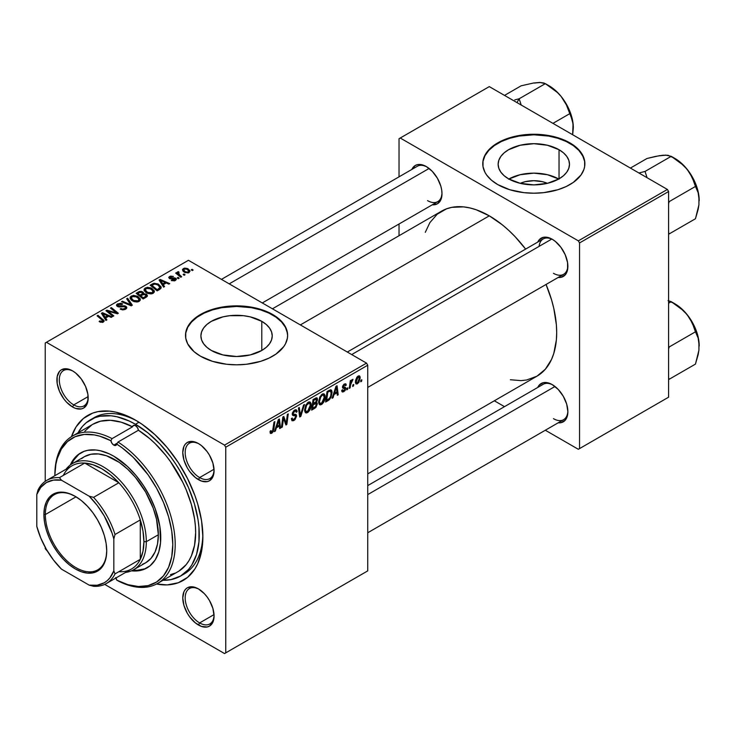 <?xml version="1.0" encoding="UTF-8"?>
<svg xmlns="http://www.w3.org/2000/svg" width="736" height="736" viewBox="0 0 736 736"><rect width="100%" height="100%" fill="white"/><g stroke="black" fill="none" stroke-linecap="round" stroke-linejoin="round"><path stroke-width="1.1" d="M520.214 183.328A22.604 13.046 180 0 1 547.418 183.328L542.469 181.691L533.821 180.697L525.164 181.691L520.214 183.328M558.744 179.014A35.668 20.599 0 0 0 508.889 179.014M559.038 149.721L559.038 178.848L547.464 183.31L533.821 184.883L520.168 183.31L508.594 178.848A35.668 20.599 180 0 1 498.143 164.284A35.668 20.599 180 0 1 520.168 145.259A35.668 20.599 180 0 1 559.038 149.721L563.482 152.84L566.775 156.4L568.799 160.264L569.489 164.284L568.799 168.305L566.775 172.169L563.482 175.729L559.038 178.848L559.038 149.721A35.668 20.599 180 0 1 569.489 164.284A35.668 20.599 180 0 1 547.464 183.31A35.668 20.599 180 0 1 508.594 178.848L504.16 175.729L500.857 172.169L498.833 168.305L498.143 164.284L498.833 160.264L500.857 156.4L504.16 152.84L508.594 149.721L520.168 145.259L533.821 143.695L547.464 145.259L559.038 149.721M584.872 164.008A51.06 29.477 0 0 0 569.922 143.446L569.922 142.885A51.06 29.477 180 0 1 584.872 163.732A51.06 29.477 180 0 1 553.352 190.964A51.06 29.477 180 0 1 497.711 184.57L509.744 189.722L523.857 192.639L533.821 193.209L543.775 192.639L557.888 189.722L566.205 186.521L573.289 182.427L580.989 175.012L583.896 169.482L584.632 166.621L584.632 160.844L583.896 157.982L578.846 149.831L573.289 145.029L566.205 140.944L557.888 137.733L543.775 134.817L533.821 134.256L523.857 134.817L509.744 137.733L497.711 142.885L491.363 147.356L486.643 152.453L484.96 155.176L483.009 160.844L483.009 166.621L484.96 172.288L486.643 175.012L491.363 180.108L497.711 184.57A51.06 29.477 180 0 1 482.761 163.732A51.06 29.477 180 0 1 514.28 136.5A51.06 29.477 180 0 1 569.922 142.885L569.922 143.446A51.06 29.477 0 0 0 514.501 136.997A51.06 29.477 0 0 0 482.761 164.008M211.342 350.465A35.668 20.599 180 0 1 200.9 335.901A35.668 20.599 180 0 1 222.916 316.876A35.668 20.599 180 0 1 261.795 321.338L261.795 350.465L250.222 354.927L236.569 356.491L222.916 354.927L211.342 350.465L206.908 347.346L203.614 343.786L201.581 339.922L200.9 335.901L201.581 331.881L203.614 328.017L206.908 324.456L211.342 321.338L222.916 316.876L229.614 315.698L243.533 315.698L250.222 316.876L261.795 321.338L266.23 324.456L269.523 328.017L271.556 331.881L272.237 335.901L271.556 339.922L269.523 343.786L266.23 347.346L261.795 350.465L261.795 321.338A35.668 20.599 180 0 1 272.237 335.901A35.668 20.599 180 0 1 250.222 354.927A35.668 20.599 180 0 1 211.342 350.465M287.629 335.625A51.06 29.477 0 0 0 272.67 315.054L272.67 314.502A51.06 29.477 180 0 1 287.629 335.34A51.06 29.477 180 0 1 256.11 362.581A51.06 29.477 180 0 1 200.468 356.187L212.502 361.339L226.605 364.256L236.569 364.826L246.532 364.256L260.636 361.339L268.962 358.128L276.037 354.044L283.737 346.628L285.43 343.905L287.38 338.229L287.629 335.34L286.644 329.59L283.737 324.061L276.037 316.646L264.932 310.831L256.11 308.108L246.532 306.434L236.569 305.863L221.748 307.133L212.502 309.35L204.176 312.561L194.12 318.964L187.708 326.784L185.757 332.451L185.757 338.229L187.708 343.905L194.12 351.725L200.468 356.187A51.06 29.477 180 0 1 185.509 335.34A51.06 29.477 180 0 1 217.028 308.108A51.06 29.477 180 0 1 272.67 314.502L272.67 315.054A51.06 29.477 0 0 0 217.249 308.614A51.06 29.477 0 0 0 185.518 335.625M199.033 589.242A20.424 11.794 -120 0 0 185.187 598.248A20.424 11.794 -120 0 0 199.622 622.923L198.416 625.011A22.126 12.77 60 0 1 182.776 597.908A22.126 12.77 60 0 1 198.416 588.874L192.436 586.794L187.358 587.779L185.417 589.398L183.963 591.68L182.776 597.908L183.963 605.507L187.358 613.327L189.732 616.943L195.371 622.895L201.471 626.419L207.11 626.98L209.484 626.106L212.879 622.196L214.066 615.977L212.879 608.378L209.484 600.558L207.11 596.942L204.406 593.713L198.416 588.874A22.126 12.77 60 0 1 214.066 615.977A22.126 12.77 60 0 1 198.416 625.011L199.622 622.923A20.424 11.794 60 0 1 186.282 604.928A20.424 11.794 60 0 1 189.41 588.561A20.424 11.794 60 0 1 199.033 589.242M73.158 371.22A20.424 11.794 -120 0 0 59.303 380.227A20.424 11.794 -120 0 0 73.747 404.892L72.542 406.98A22.126 12.77 60 0 1 56.893 379.877A22.126 12.77 60 0 1 72.542 370.852L66.553 368.764L61.484 369.748L59.533 371.367L57.196 376.528L57.196 383.576L59.533 391.442L63.848 398.912L66.553 402.15L72.542 406.98L75.596 408.397L81.236 408.949L83.6 408.075L86.995 404.174L87.888 401.295L87.888 394.248L85.551 386.391L81.236 378.911L75.596 372.959L72.542 370.852A22.126 12.77 60 0 1 88.182 397.946A22.126 12.77 60 0 1 72.542 406.98L73.747 404.892A20.424 11.794 60 0 1 60.407 386.897A20.424 11.794 60 0 1 63.535 370.53A20.424 11.794 60 0 1 73.158 371.22M199.033 443.891A20.424 11.794 -120 0 0 185.187 452.898A20.424 11.794 -120 0 0 199.622 477.572L198.416 479.651A22.126 12.77 60 0 1 182.776 452.557A22.126 12.77 60 0 1 198.416 443.523L192.436 441.444L187.358 442.428L185.417 444.038L183.963 446.329L182.776 452.557L183.963 460.156L187.358 467.976L189.732 471.592L195.371 477.544L201.471 481.068L207.11 481.629L209.484 480.746L212.879 476.845L214.066 470.617L212.879 463.018L209.484 455.198L207.11 451.582L201.471 445.63L198.416 443.523A22.126 12.77 60 0 1 214.066 470.617A22.126 12.77 60 0 1 198.416 479.651L199.622 477.572A20.424 11.794 60 0 1 186.282 459.577A20.424 11.794 60 0 1 189.41 443.21A20.424 11.794 60 0 1 199.033 443.891M88.145 396.584L73.747 404.892L88.145 396.584M214.02 614.606L199.622 622.923L214.02 614.606M214.02 469.255L199.622 477.572L214.02 469.255M347.318 352.038L543.223 238.933A20.424 11.794 60 0 1 552.846 239.623A20.424 11.794 -120 0 0 539.092 246.376M537.768 242.089A22.126 12.77 60 0 1 552.23 239.255L549.176 237.838L543.536 237.277L539.221 239.77L537.768 242.089M411.884 169.409A22.126 12.77 60 0 1 426.346 166.575L420.366 164.496L417.662 164.606L415.288 165.48L411.884 169.409M552.23 384.606L549.176 383.189L543.536 382.637L539.221 385.121L537.768 387.44A22.126 12.77 60 0 1 552.23 384.606L552.23 384.606A22.126 12.77 60 0 1 567.87 411.7L566.683 404.101L563.288 396.281L558.219 389.436L552.23 384.606M90.381 419.814A90.197 52.081 60 0 1 135.479 424.276L139.003 422.243L135.479 424.276L129.232 421.02L116.969 416.76L111.072 415.794L100.05 416.236L95.018 417.634L86.176 422.74L82.45 426.392L77.979 432.869A90.197 52.081 60 0 1 90.381 419.814L93.987 417.726A90.197 52.081 60 0 1 137.31 421.194A90.197 52.081 -120 0 0 92.221 418.83M71.466 436.66A95.303 55.025 60 0 1 135.479 420.109L128.874 416.668L115.92 412.169L109.692 411.139L98.044 411.608L92.727 413.089L83.389 418.48L76.047 426.926L71.466 436.66M272.44 308.807L441.637 211.122A95.303 55.025 -120 0 1 489.293 215.841L502.44 224.922L508.852 230.488L515.08 236.652L525.624 249.099A95.303 55.025 -120 0 0 489.293 215.841L300.352 324.926L489.293 215.841L476.146 209.742L469.724 207.892L463.496 206.871L451.849 207.34L446.54 208.822L437.193 214.213L429.852 222.658L425.279 232.355M510.379 379.739L521.06 380.632L526.728 379.978L536.94 376.197A95.303 55.025 -120 0 0 546.048 284.473L551.549 299.828L553.776 308.301L556.361 324.751L556.683 332.571L556.361 340.004L553.776 353.482L551.549 359.389L545.321 369.242L536.94 376.197L367.742 473.883M367.742 485.604L543.223 384.293A20.424 11.794 60 0 1 552.846 384.974M221.444 279.367L417.34 166.262A20.424 11.794 60 0 1 426.963 166.943M45.227 342.985L45.227 481.344L45.227 342.985L188.434 260.305L366.537 363.133L224.535 445.124L46.423 342.295L224.535 445.124L225.74 447.203L225.74 652.869L367.742 570.878L367.742 365.222L225.74 447.203L225.74 652.869L224.535 653.559L104.705 584.384L224.535 653.559L367.742 570.878L224.535 653.559L367.742 570.878L367.742 365.222L366.537 363.133L367.742 365.222L225.74 447.203L224.535 445.124L366.537 363.133L188.434 260.305L45.227 342.985M45.227 547.317L45.227 548.651L45.227 547.317M47.582 551.402L45.227 548.651L47.582 551.402M325.183 396.778L323.766 402.077L321.936 404.266L320.27 404.91L319.231 404.34L318.633 402.38L319.774 397.035L322.938 393.834L324.088 393.898L325.045 395.333L325.183 396.778L324.162 393.935L322.276 394.119L319.774 397.035L318.624 402.003L319.709 404.754L321.512 404.542L318.688 402.914L321.512 404.542C323.978 402.445 325.202 399.86 325.183 396.778L324.226 396.216L325.183 396.778M334.052 394.524L333.022 397.771L332.074 398.323L335.984 386.336L337.06 385.719L338.21 394.781L337.327 395.287L337.051 392.794L334.052 394.524L337.051 392.794L337.327 395.287L338.21 394.781L337.06 385.719L335.984 386.336L332.074 398.323L333.022 397.771L332.378 397.403L333.022 397.771L334.052 394.524L333.426 394.165L334.052 394.524M271.768 433.265L270.259 433.2L270.121 431.186L271.004 430.551L271.455 432.225L272.55 431.314L273.985 422.133L274.878 421.618L273.258 431.544L271.768 433.265L273.829 429.346L274.878 421.618L273.985 422.133L272.973 429.603L271.823 432.096L270.922 431.443L271.004 430.551L270.121 431.186L270.517 433.458L271.768 433.265L270.048 432.271L271.768 433.265M296.636 416.052L294.989 419.686L293.434 420.716L291.98 420.716L291.382 418.646L292.256 418.02L292.542 419.41L293.6 419.483L295.725 417.027L295.467 415.886L292.394 414.883L292.413 412.914L293.71 410.762L295.568 409.713L296.893 410.495L297.068 411.709L296.194 412.316L295.936 411.212L294.897 411.093L293.13 413.476L293.462 414.147L296.093 414.497L296.636 416.052L296.047 414.469L293.462 414.147L293.13 413.476L294.584 411.249L295.771 411.084L296.194 412.316L297.068 411.709L296.35 409.832L294.612 410.099L292.256 414.037L293.25 415.592L295.532 415.932L295.752 416.65L294.05 419.262L292.477 419.327L292.256 418.02L291.382 418.646L292.082 420.78L293.986 420.431L291.382 418.931L293.986 420.431L296.636 416.052L292.284 413.54L296.636 416.052M304.502 404.506L300.822 416.364L299.708 417.008L298.42 408.02L299.304 407.514L300.408 415.214L303.563 405.058L304.502 404.506L303.563 405.058L300.408 415.214L299.304 407.514L298.42 408.02L299.708 417.008L300.822 416.364L299.506 415.601L300.822 416.364L304.502 404.506M311.181 404.855L309.764 410.154L307.933 412.353L306.259 412.997L305.155 412.307L304.63 410.458L305.771 405.122L308.936 401.92L310.086 401.985L311.043 403.42L311.181 404.855L310.16 402.022L308.274 402.206L305.771 405.122L304.621 410.09L305.698 412.841L307.51 412.629L304.676 410.992L307.51 412.629C309.976 410.532 311.199 407.937 311.181 404.855L310.215 404.303L311.181 404.855M361.818 379.758L361.615 381.266L360.741 381.772L360.925 380.273L361.818 379.758L360.925 380.273L360.741 381.772L361.615 381.266L360.861 380.825L361.615 381.266L361.818 379.758M317.418 403.751L315.956 407.385L311.622 410.127L313.039 399.584L316.222 397.854L317.262 398.176L317.464 400.108L316.37 402.399L317.418 403.751L316.37 402.399L317.529 399.354L316.37 397.826L313.039 399.584L311.622 410.127L314.99 408.186L314.005 407.615L314.99 408.186L317.418 403.751L315.201 402.482L317.418 403.751M276.405 427.809L275.365 431.057L274.418 431.609L278.328 419.621L279.404 419.005L280.554 428.067L279.671 428.573L279.395 426.08L276.405 427.809L279.395 426.08L279.671 428.573L280.554 428.067L279.404 419.005L278.328 419.621L274.418 431.609L275.365 431.057L274.721 430.689L275.365 431.057L276.405 427.809L275.779 427.45L276.405 427.809M283.213 420.596L282.311 427.055L281.428 427.561L282.863 417.008L283.783 416.475L286.194 423.338L287.371 414.405L288.254 413.89L286.838 424.442L285.908 424.976L283.48 418.131L283.213 420.596L283.48 418.131L285.908 424.976L286.838 424.442L288.254 413.89L287.371 414.405L286.194 423.338L283.783 416.475L282.863 417.008L281.428 427.561L282.311 427.055L281.557 426.613L282.311 427.055L283.213 420.596L282.431 420.146L283.213 420.596M343.841 390.77L342.58 389.73L341.706 390.494L343.795 391.681L342.415 392.003L341.771 391.175L342.58 389.73L343.5 390.926L344.963 389.27L344.715 388.452L342.654 387.918L342.599 386.253L343.951 384.293L345.736 383.778L346.297 385.057L345.423 385.682L345.12 384.854L344.384 384.9L343.344 386.464L345.754 387.808L345.23 390.347L343.795 391.681L345.865 388.433L345.423 387.403L343.344 386.464L344.264 384.965L345.423 385.682L346.297 385.057L345.8 383.815L344.31 384.054L342.47 387.127L342.902 388.166L344.991 389.022L343.841 390.77L341.854 390.255M329.47 399.593L325.625 402.04L327.051 391.497L330.694 389.74L331.697 390.476L332.074 392.279L331.108 397.081L329.47 399.593L332.074 392.573L331.191 389.896L327.051 391.497L325.625 402.04L328.118 400.605L327.134 400.034L328.118 400.605L329.47 399.593L328.633 399.105L329.47 399.593M360.198 377.844L358.91 382.334L357.236 383.907L355.893 383.833L355.525 380.567L356.886 377.209L359.039 375.783L359.95 376.418L360.198 377.844L359.508 375.912L358.156 376.059L355.378 382.168L356.058 383.944L357.466 383.787L355.396 382.591L357.466 383.787L360.198 377.844L359.14 377.228L360.198 377.844M353.722 384.431L353.519 385.94L352.645 386.446L352.829 384.946L353.722 384.431L352.829 384.946L352.645 386.446L353.519 385.94L352.765 385.498L353.519 385.94L353.722 384.431M350.594 384.799L350.143 387.89L349.26 388.396L350.29 380.724L351.182 380.218L350.962 381.809L351.891 379.859L352.976 379.307L351.33 381.809L350.594 384.799L352.976 379.307L350.962 381.809L351.182 380.218L350.29 380.724L349.26 388.396L350.143 387.89L349.388 387.449L350.143 387.89L350.594 384.799L349.802 384.348L350.594 384.799M347.815 387.844L347.613 389.353L346.739 389.85L346.923 388.36L347.815 387.844L346.923 388.36L346.739 389.85L347.613 389.353L346.849 388.912L347.613 389.353L347.815 387.844M179.133 278.18L178.13 277.371L177.238 277.886L178.259 278.686L179.133 278.18L178.13 277.371L177.238 277.886L178.259 278.686L179.133 278.18M185.04 274.767L184.037 273.958L183.144 274.473L184.166 275.273L185.04 274.767L184.037 273.958L183.144 274.473L184.166 275.273L185.04 274.767M153.143 293.314L154.266 292.109L154.238 290.738L151.23 288.006L147.32 287.27L144.201 288.889L144.146 290.462L145.673 292.275L148.056 293.526L151.138 293.912L153.143 293.314L154.385 291.484L151.92 288.365L145.259 287.886L144.035 290.058L146.611 292.882L153.143 293.314M164.542 286.608L163.282 284.685L166.272 282.955L168.848 284.114L169.731 283.608L160.154 279.413L159.077 280.03L163.594 287.15L164.542 286.608L163.282 284.685L166.272 282.955L168.848 284.114L169.731 283.608L160.154 279.413L159.077 280.03L163.594 287.15L164.542 286.608M143.566 293.728L142.674 291.87L142.674 294.814L142.674 291.87L139.601 291.438L139.601 292.422L139.601 291.438L138.294 292.036L138.294 293.167L138.294 292.036L136.142 293.278L143.143 298.963L147.274 296.341L146.768 294.409L143.566 293.728L143.226 292.266L141.257 291.355L139.242 291.557L136.142 293.278L143.143 298.963L146.51 297.013L147.467 295.706L146.317 294.106L143.566 293.728L143.732 293.186M132.342 305.192L127.604 298.209L126.656 298.752L130.723 304.741L122.397 301.208L121.514 301.723L131.229 305.836L132.342 305.192L127.604 298.209L126.656 298.752L130.723 304.741L122.397 301.208L121.514 301.723L131.229 305.836L132.342 305.192M99.82 321.954L102.58 322.377L104.144 320.749L97.971 315.312L97.078 315.827L102.856 320.721L102.028 321.604L99.894 320.896L99.13 321.466L103.399 322.037L104.181 320.997L97.971 315.312L97.078 315.827L102.037 319.856L102.47 321.43L99.894 320.896L99.13 321.466L99.82 321.954M113.832 315.882L107.87 311.089L117.429 313.803L118.349 313.269L111.357 307.584L110.464 308.099L116.444 312.901L106.886 310.169L105.956 310.702L112.948 316.397L113.832 315.882L107.87 311.089L117.429 313.803L118.349 313.269L111.357 307.584L110.464 308.099L116.444 312.901L106.886 310.169L105.956 310.702L112.948 316.397L113.832 315.882M106.886 319.893L105.625 317.97L108.615 316.241L111.191 317.409L112.074 316.894L102.497 312.699L101.43 313.315L105.938 320.436L106.886 319.893L105.625 317.97L108.615 316.241L111.191 317.409L112.074 316.894L102.497 312.699L101.43 313.315L105.938 320.436L106.886 319.893M118.303 305.974L118.551 304.437L121.891 304.511L122.498 303.839L117.604 303.858L117.604 306.572L117.604 303.858L116.49 305.219L117.475 306.507L124.991 306.802L125.543 307.565L124.688 309.635L124.688 308.605L122.397 309.083L122.397 309.884L122.397 309.083L121.192 308.66L121.192 309.562L120.934 308.504L120.934 309.451L120.934 308.504L120.161 309.065L125.617 309.203L126.61 308.347L126.583 306.93L124.927 305.863L118.064 305.799L117.898 305.017L118.892 304.272L121.891 304.511L122.682 303.95L120.722 303.269L117.374 303.996L116.592 304.796L116.73 305.9L118.781 306.967L124.78 306.691L125.525 307.731L124.458 308.724L122.553 309.111L120.934 308.504L120.161 309.065L122.848 309.92L125.617 309.203L126.822 307.648L125.782 306.25L119.379 306.213L117.806 305.32L117.806 306.673M139.141 301.401L140.254 300.196L140.236 298.825L137.577 296.268L133.317 295.357L130.198 296.967L130.143 298.549L131.67 300.362L134.053 301.613L137.135 301.999L139.141 301.401L140.383 299.57L137.917 296.452L131.256 295.964L130.033 298.144L132.609 300.969L139.141 301.401M171.258 280.453L174.478 280.858L176.41 279.054L174.598 277.868L170.366 278.042L169.906 277.454L170.439 276.892L173.448 276.414L170.458 276.11L168.82 277.224L169.501 278.558L175.223 279.064L174.349 280.149L171.911 279.827L171.258 280.453L175.426 280.453L176.419 279.229L175.72 278.226L174.165 277.84L170.237 277.969L170.32 276.957L173.448 276.414L169.593 276.488L168.756 277.564L169.501 278.558L174.91 278.778L174.699 279.984L171.911 279.827L171.258 280.453M159.638 289.441L160.982 288.264L161.064 286.81L158.093 283.995L154.1 283.259L150.144 285.191L157.145 290.876L160.788 288.54L161.193 287.509L158.617 284.28L153.428 283.424L150.144 285.191L157.145 290.876L159.638 289.441M189.097 272.559L189.879 270.59L187.56 268.539L184.534 268.097L182.528 269.431L182.942 271.023L184.248 272.154L188.03 272.955L190.017 271.198L188.039 268.796L183.439 268.493L182.464 269.827L184.57 272.348L189.097 272.559M177.661 271.832L177.661 274.703L177.661 271.832L177.615 274.666L177.615 273.442L176.576 272.587L176.576 273.82L176.576 272.587L175.683 273.093L180.78 277.233L181.663 276.718L178.443 273.838L178.176 272.817L179.087 272.366L178.48 271.612L177.339 272.2L177.615 273.442L176.576 272.587L175.683 273.093L180.78 277.233L181.663 276.718L179.658 275.052L178.452 272.513L179.087 272.366L178.48 271.612L177.293 272.486M193.136 270.094L192.133 269.284L191.24 269.799L192.262 270.6L193.136 270.094L192.133 269.284L191.24 269.799L192.262 270.6L193.136 270.094M399.032 138.718L399.032 176.833L399.032 138.718L489.293 86.609L667.396 189.437L578.34 240.856L400.237 138.018L578.34 240.856L579.545 242.935L579.545 448.601L668.601 397.182L668.601 191.526L579.545 242.935L579.545 448.601L578.34 449.291L545.33 430.238L578.34 449.291L668.601 397.182L578.34 449.291L668.601 397.182L668.601 191.526L667.396 189.437L668.601 191.526L579.545 242.935L578.34 240.856L667.396 189.437L489.293 86.609L399.032 138.718M399.032 224.002L399.032 235.713L399.032 224.002M504.491 406.649L494.334 400.798L504.491 406.649M558.182 422.814L560.924 422.712L565.239 420.219L567.576 415.058L567.87 411.7A22.126 12.77 60 0 1 558.182 422.814M432.308 204.783L437.414 203.808L440.809 199.898L441.996 193.678L441.692 189.98L440.809 186.079L437.414 178.259L432.336 171.414L426.346 166.575A22.126 12.77 60 0 1 441.996 193.678A22.126 12.77 60 0 1 432.308 204.783M558.182 277.463L560.924 277.362L565.239 274.868L567.576 269.698L567.576 262.651L565.239 254.794L560.924 247.314L555.284 241.362L552.23 239.255A22.126 12.77 60 0 1 567.87 266.349A22.126 12.77 60 0 1 558.182 277.463M567.861 265.632A20.424 11.794 60 0 1 563.647 274.307A20.424 11.794 60 0 1 553.435 273.295A20.424 11.794 -120 0 0 567.861 265.632M441.986 192.961A20.424 11.794 60 0 1 437.764 201.636A20.424 11.794 60 0 1 427.552 200.624A20.424 11.794 -120 0 0 441.986 192.961M567.861 410.992A20.424 11.794 60 0 1 563.647 419.667A20.424 11.794 60 0 1 553.435 418.655A20.424 11.794 -120 0 0 567.861 410.992M156.529 584.007L167.247 584.899L178.232 582.765L187.579 577.374L194.92 568.928L197.745 563.656L201.581 551.273L202.869 536.838L201.581 520.904L197.745 504.096L194.92 495.558L187.579 478.639L178.232 462.456L167.247 447.635L155.048 434.755L142.085 424.295L135.479 420.109A95.303 55.025 60 0 1 202.869 536.838A95.303 55.025 60 0 1 156.529 584.007M202.851 534.704A90.197 52.081 60 0 1 184.193 573.96A90.197 52.081 60 0 1 182.353 574.936A90.197 52.081 -120 0 0 202.851 534.704M214.056 469.908A20.424 11.794 60 0 1 209.834 478.584A20.424 11.794 60 0 1 199.622 477.572A20.424 11.794 -120 0 0 214.056 469.908M214.056 615.259A20.424 11.794 60 0 1 209.834 623.935A20.424 11.794 60 0 1 199.622 622.923A20.424 11.794 -120 0 0 214.056 615.259M88.173 397.228A20.424 11.794 60 0 1 83.959 405.904A20.424 11.794 60 0 1 73.747 404.892A20.424 11.794 -120 0 0 88.173 397.228M287.38 333.012L285.43 327.345L281.594 322L276.037 317.198L268.962 313.113L260.636 309.902L251.39 307.694L236.569 306.424L221.748 307.694L212.502 309.902L204.176 313.113L197.101 317.198L191.544 322L187.708 327.345L185.757 333.012M584.632 161.396L582.673 155.728L578.846 150.392L573.289 145.581L566.205 141.496L557.888 138.285L548.642 136.077L533.821 134.808L519 136.077L509.744 138.285L501.428 141.496L494.353 145.581L488.787 150.392L484.96 155.728L483.009 161.396M559.038 179.179L547.464 174.717L533.821 173.153L520.168 174.717L508.594 179.179M106.886 311.457L106.886 310.169L106.886 311.457M111.2 312.119L111.2 311.337L111.2 312.119M114.347 312.966L114.347 312.211L114.347 312.966M116.444 313.536L116.444 312.901L116.444 313.536M111.357 308.826L111.357 307.584L111.357 308.826M107.87 312.257L107.87 311.089L107.87 312.257M109.59 313.665L109.59 312.395L109.59 313.665M102.497 315.008L102.497 312.699L102.497 315.008M105.625 319.948L105.625 317.97L105.625 319.948M105.119 317.124L103.785 315.008L103.785 317.041L103.785 315.008L102.764 313.61L102.764 315.422L102.764 313.61L107.511 315.744L107.511 316.885L107.511 315.744L105.119 317.124L105.119 319.148L105.119 317.124L102.764 313.61L107.511 315.744L105.119 317.124M99.894 322L99.894 320.896L99.894 322M100.547 322.294L100.547 321.365L100.547 322.294M102.47 322.405L102.47 321.43L102.47 322.405M102.884 322.276L102.884 320.878L102.47 321.43M97.971 316.544L97.971 315.312L97.971 316.544M103.104 322.184L103.104 319.479L103.104 322.184M119.379 307.022L119.379 306.213L119.379 307.022M121.771 306.774L121.771 305.854L121.771 306.774M125.782 309.102L125.782 306.25L125.782 309.102M122.397 302.091L122.397 301.208L122.397 302.091M128.23 304.566L128.23 303.637L128.23 304.566M130.723 305.624L130.723 304.741L130.723 305.624M127.604 300.159L127.604 298.209L127.604 300.159M131.256 300.03L131.256 295.964L131.256 300.03M137.917 297.574L137.917 296.452L137.917 297.574M131.367 298.126L132.462 296.424L135.314 296.249L138.865 298.752L138.221 301.797L138.221 300.794L135.148 301.116L132.388 299.699L131.367 298.126L132.213 296.553L136.951 296.902L139.067 299.497L138.221 300.794L133.52 300.481L133.52 301.41L133.52 300.481L131.367 298.126L131.367 300.122L131.348 297.868L131.348 300.104M146.317 297.123L146.317 294.106L146.317 297.123M140.024 295.2L137.844 293.434L137.844 294.658L137.844 293.434L139.343 292.56L141.827 292.394L142.526 293.351L142.526 294.897L142.526 293.351L141.45 294.382L141.45 295.513L141.45 294.382L140.024 295.2L140.024 296.433L140.024 295.2L137.844 293.434L140.346 292.118L142.131 292.597L142.388 293.646L140.024 295.2M142.526 294.897L142.526 293.351M143.207 297.786L140.843 295.863L140.843 297.096L140.843 295.863L142.701 294.796L145.415 294.593L145.664 297.5L145.664 296.314L144.845 296.838L144.845 297.979L144.845 296.838L143.207 297.786L143.207 298.926L143.207 297.786L140.843 295.863L143.814 294.317L145.719 294.796L145.664 296.314L143.207 297.786M171.911 280.766L171.911 279.827L171.911 280.766M174.699 280.784L174.699 279.984L174.699 280.784M174.91 278.778L174.699 279.984M169.593 278.604L169.593 276.488L169.593 278.604M170.237 277.969L170.32 276.957M170.826 278.944L170.826 278.208L170.826 278.944M172.086 278.843L172.086 278.107L172.086 278.843M174.165 278.576L174.165 277.84L174.165 278.576M175.72 280.26L175.72 278.226L175.72 280.26M160.154 281.722L160.154 279.413L160.154 281.722M163.282 286.654L163.282 284.685L163.282 286.654M162.776 283.838L161.442 281.722L161.442 283.756L161.442 281.722L160.42 280.324L160.42 282.136L160.42 280.324L165.158 282.458L165.158 283.599L165.158 282.458L162.776 283.838L162.776 285.862L162.776 283.838L160.42 280.324L165.158 282.458L162.776 283.838M152.242 285.117L152.242 283.976L152.242 285.117M153.428 284.436L153.428 283.424L153.428 284.436M158.617 285.375L158.617 284.28L158.617 285.375M157.21 289.699L151.846 285.347L151.846 286.58L151.846 285.347L154.367 284.05L157.697 284.749L159.868 287.325L158.332 289.055L158.332 290.186L158.332 289.055L157.21 289.699L157.21 290.84L157.21 289.699L151.846 285.347L155.002 283.967L158.498 285.283L159.795 287.739L157.21 289.699M145.259 291.944L145.259 287.886L145.259 291.944M151.92 289.496L151.92 288.365L151.92 289.496M145.369 290.039L146.464 288.337L149.325 288.162L152.867 290.665L152.223 293.71L152.223 292.707L149.15 293.029L146.39 291.612L145.369 290.039L146.216 288.466L150.954 288.825L153.07 291.41L152.223 292.707L147.522 292.394L147.522 293.333L147.522 292.394L145.369 290.039L145.369 292.036L145.351 289.782L145.351 292.017M183.439 271.547L183.439 268.493L183.439 271.547M188.039 269.946L188.039 268.796L188.039 269.946M185.352 271.796L183.614 269.79L184.166 268.962L187.165 269.302L188.839 271.326L188.333 272.881L188.333 272.108L185.352 271.796L185.352 272.725L185.352 271.796L183.669 270.075L184.699 268.769L187.008 269.21L188.812 271.096L187.597 272.348L185.352 271.796M184.037 275.181L184.037 273.958L184.037 275.181M178.48 272.495L178.48 271.612L178.48 272.495M178.14 275.089L178.452 272.513M179.658 276.322L179.658 275.052L179.658 276.322M178.13 278.585L178.13 277.371L178.13 278.585M192.133 270.508L192.133 269.284L192.133 270.508M146.133 297.234L146.133 295.541L145.664 296.314M316.995 397.918L316.37 397.826M315.486 398.176L317.529 399.354L315.486 398.176M315.753 402.04L316.37 402.399L315.753 402.04M316.931 402.5L316.37 402.399M313.324 403.586L313.766 400.301L313.002 399.86L313.766 400.301L315.266 399.436L314.281 398.866L316.655 399.906L316.167 401.543L313.324 403.586L312.561 403.153L313.324 403.586L316.094 401.654L316.36 399.124L313.766 400.301L313.324 403.586M315.1 398.397L316.655 399.906M312.671 408.388L313.15 404.818L312.395 404.386L313.15 404.818L315.008 403.751L314.024 403.181L316.544 404.23L315.174 406.888L312.671 408.388L311.917 407.946L312.671 408.388L315.799 406.272L316.314 403.448L313.15 404.818L312.671 408.388M314.934 402.647L316.544 404.23M305.495 409.63L306.461 405.472L305.79 405.085L306.461 405.472L308.246 403.365L307.39 402.868L309.562 403.245L310.307 405.26L307.574 411.452L306.24 411.562L304.658 409.152L306.489 411.663L308.807 410.237L310.298 405.646L310.058 403.806L309.148 403.116L306.636 405.15L305.495 409.63M299.018 412.206L300.113 412.841L299.018 412.206M299.359 414.616L300.408 415.214L299.359 414.616M291.382 418.692L292.477 419.327L291.382 418.692M291.382 418.766L292.477 419.327M292.293 414.534L294.299 415.684L292.293 414.534M292.606 415.224L293.25 415.592L292.606 415.224M294.63 410.081L297.077 411.488L294.63 410.081M294.446 410.191L297.068 411.709L294.446 410.191M293.719 410.752L294.584 411.249L293.719 410.752M292.376 413.034L293.13 413.476L292.376 413.034M293.462 414.147L293.13 413.476M270.278 431.066L270.922 431.443L270.278 431.066M271.823 432.096L270.922 431.443M273.074 428.913L273.829 429.346L273.074 428.913M279.551 427.487L280.554 428.067L279.551 427.487M278.41 425.518L279.395 426.08L278.41 425.518M276.883 426.392L278.042 422.841L277.398 422.464L278.042 422.841L278.742 420.449L278.171 420.118L278.742 420.449L279.266 425.022L276.883 426.392L276.239 426.024L276.883 426.392L279.266 425.022L278.742 420.449L276.883 426.392M283.636 418.729L284.933 419.474L283.636 418.729M284.344 420.882L285.752 421.691L284.344 420.882M285.025 422.657L286.194 423.338L285.025 422.657M285.384 423.605L286.838 424.442L285.384 423.605M282.762 417.717L283.48 418.131L282.762 417.717M343.97 388.323L342.498 387.476L344.807 388.507M344.669 388.433L342.47 387.164M344.439 383.98L346.297 385.057L344.439 383.98M344.264 384.965L345.423 385.682M342.654 386.069L343.344 386.464L342.654 386.069M342.544 386.474L343.436 386.989L342.544 386.474M344.154 387.2L343.436 386.989M343.546 387.099L342.534 386.52M341.706 390.494L342.249 391.929L343.795 391.681L341.706 390.476M337.208 394.202L338.21 394.781L337.208 394.202M336.067 392.224L337.051 392.794L336.067 392.224M334.54 393.107L335.699 389.546L335.055 389.178L335.699 389.546L336.398 387.164L335.828 386.823L336.398 387.164L336.922 391.727L334.54 393.107L333.896 392.739L334.54 393.107L336.922 391.727L336.398 387.164L334.54 393.107M331.117 392.021L332.074 392.573L331.117 392.021M330.142 391.009L327.768 392.214L326.674 400.301L329.489 398.332L330.639 396.226L331.163 392.27L330.142 391.009L331.2 393.015C331.255 395.848 330.124 398.056 327.805 399.648L326.674 400.301L325.919 399.86L326.674 400.301L327.768 392.214L327.005 391.782L327.768 392.214L329.038 391.478L328.054 390.917L329.038 391.478L330.142 391.009L329.02 390.356L330.593 391.092L329.167 390.273M319.498 401.552L320.464 397.385L319.792 396.998L320.464 397.385L322.248 395.278L321.393 394.781L323.564 395.168L324.309 397.173L321.577 403.374L320.243 403.475L318.66 401.065L320.491 403.576L322.81 402.15L324.272 397.964L323.527 395.14L322.248 395.278L320.832 396.75L319.498 401.552M358.11 376.97L356.896 378.497L356.252 381.561L356.905 383.033L358.34 381.966L359.297 378.911L358.68 376.841L358.11 376.97L359.315 378.341L357.475 382.895L355.442 381.092L356.252 381.561L358.11 376.97L357.448 376.584L358.855 376.915L357.797 376.298M357.475 382.895L355.378 382.196M350.207 381.368L350.962 381.809L350.207 381.368M351.734 380.098L352.627 380.613L351.734 380.098M351.606 380.31L352.185 380.65L351.606 380.31M92.902 424.249L100.528 421.194L110.418 420.293L121.21 422.188L132.517 426.825A4.25 2.456 60 0 1 133.354 425.454A4.25 2.456 60 0 1 135.479 425.666L137.411 427.598L138.442 430.238L117.981 442.051A85.091 49.128 60 0 1 171.166 517.15A85.091 49.128 60 0 1 157.568 583.436A85.091 49.128 60 0 1 117.981 580.842A85.091 49.128 -120 0 0 175.196 544.474A85.091 49.128 -120 0 0 117.981 442.051L116.748 444.121A83.398 48.144 60 0 1 172.785 544.474A83.398 48.144 60 0 1 116.748 580.134L127.825 584.66L138.405 586.518L148.092 585.635L156.538 582.038L163.456 575.856L168.572 567.318L171.727 556.738L172.785 544.474L171.727 530.996L168.572 516.773L163.456 502.32L156.538 488.161L148.092 474.803L133.207 457.314L122.332 447.966L116.748 444.121L115.69 445.446L113.822 445.124A4.25 2.456 60 0 1 110.888 440.735L112.065 438.628L132.517 426.825L133.547 425.362L135.479 425.666A4.25 2.456 60 0 1 138.442 430.238L149.748 438.665L155.241 443.707L165.628 455.198L170.43 461.555L182.804 482.338L186.125 489.633L191.351 504.39L194.571 518.908L195.38 525.909L195.656 532.671L194.571 545.174L191.351 555.984L188.977 560.62L186.125 564.696L179.06 570.998M157.568 583.436L178.029 571.624A85.091 49.128 -120 0 0 191.627 505.338A85.091 49.128 -120 0 0 138.442 430.238L117.981 442.051L116.748 444.121A4.25 2.456 60 0 1 115.948 445.335A4.25 2.456 60 0 1 113.822 445.124L117.502 442.998L113.822 445.124L111.946 443.284L110.888 440.735L99.811 436.2L94.438 434.939L84.263 434.452L75.146 436.706L67.436 441.609L61.392 449.006L57.233 458.611L55.918 464.131L54.85 474.996A85.091 49.128 -120 0 1 112.065 438.628L132.517 426.825A85.091 49.128 -120 0 0 92.938 424.23L72.478 436.043A85.091 49.128 60 0 1 112.065 438.628L110.888 440.735A83.398 48.144 60 0 0 54.85 475.695A85.091 49.128 60 0 1 72.478 436.043M81.236 452.612A66.378 38.318 -120 0 0 71.613 464.076L73.628 460.294L78.743 454.416M70.325 464.968A66.378 38.318 60 0 1 80.629 452.953A66.378 38.318 60 0 1 113.822 456.237L127.448 466.44L135.948 475.41L143.594 485.732L150.098 497.002L155.213 508.788L159.85 526.433L160.531 542.708L158.737 552.092L155.213 559.875L150.098 565.763L143.594 569.517L135.948 571.007L131.44 570.842A66.378 38.318 60 0 0 147.007 567.916L147.007 567.916A66.378 38.318 60 0 0 157.182 514.731A66.378 38.318 60 0 0 113.822 456.237L109.222 453.845L100.197 450.708L95.855 449.99L87.74 450.322L84.042 451.352L77.538 455.106L72.432 460.994L70.325 464.968M135.479 424.276A90.197 52.081 60 0 1 194.405 503.764A90.197 52.081 60 0 1 180.578 576.04A90.197 52.081 60 0 1 163.07 580.262L170.918 579.618L180.578 576.04L188.517 569.462L191.728 565.119L196.521 554.548L198.959 541.797L198.959 527.353L198.039 519.671L194.405 503.764L188.517 487.628L180.578 471.886L175.941 464.361L170.918 457.148L159.887 443.974L147.927 432.878L135.479 424.276M81.53 458.666L84.392 456.679A61.272 35.374 60 0 1 115.018 459.715A61.272 35.374 60 0 1 155.048 513.7A61.272 35.374 60 0 1 145.654 562.801L142.508 564.273M174.929 573.169L170.43 574.66M84.842 431.167L91.899 424.856M115.69 577.585L116.748 580.134A4.25 2.456 60 0 0 115.948 577.99M147.605 567.557A66.378 38.318 -120 0 1 132.857 570.17L137.144 570.308L144.799 568.818M72.358 463.625A61.272 35.374 60 0 1 119.572 480.038A61.272 35.374 60 0 1 146.308 541.696L158.35 534.75L146.308 541.696A61.272 35.374 -120 0 0 114.733 475.318A61.272 35.374 -120 0 0 66.038 469.237A61.272 35.374 60 0 1 72.358 463.625L84.392 456.679L90.951 454.25L98.44 453.946L106.573 455.796L119.269 462.401L127.595 469.126L135.442 477.406L145.654 492.053L153.235 508.217L156.483 519.156L158.35 534.75L157.513 544.033L155.048 551.991L151.046 558.33L145.654 562.801L133.621 569.747A61.272 35.374 60 0 1 125.598 572.415A61.272 35.374 -120 0 0 146.308 541.696L143.906 541.696A59.57 34.39 60 0 1 140.291 559.314A59.57 34.39 60 0 1 118.846 571.697M683.634 165.425L687.093 169.225A34.252 19.78 -120 0 0 674.976 158.479L671.232 156.317L679.779 162.049L687.093 169.225L692.263 177.56L695.456 186.447L669.254 201.581L668.601 201.195L669.254 201.581L695.456 186.447L698.151 192.731L698.924 196.392L698.924 204.81L695.456 218.748L669.254 233.873L695.456 218.748L698.151 209.355L698.924 204.81L698.988 196.659L697.36 188.664L694.195 180.522L689.724 172.776L684.25 165.959L678.141 160.549L671.232 156.317L683.634 165.425M647.082 177.707L645.03 171.442L671.232 156.317L645.03 171.442L638.903 172.988L645.03 171.442L647.082 177.707M665.712 155.259L659.41 155.682L647.008 158.479L630.393 168.075L647.008 158.479L655.555 156.409L662.869 155.241L668.049 155.287L674.976 158.479M668.601 234.048L669.254 233.873L668.601 232.686L669.254 233.873L668.601 234.048M668.601 203.513L669.254 201.581L668.601 203.513M671.232 156.317L665.73 155.112L660.238 155.747M699.2 200.68L699.2 200.431A34.252 19.78 -120 0 0 687.093 169.225L689.954 173.273L694.076 181.985L698.151 192.731L699.2 200.431A34.252 19.78 -120 0 1 699.2 200.578M551.733 239.08L351.698 354.568L551.733 239.08M554.99 386.483L367.742 494.592L554.99 386.483M683.634 310.776L687.093 314.576A34.252 19.78 -120 0 0 674.976 303.839L671.232 301.668L679.779 307.4L687.093 314.576L692.263 322.911L695.456 331.807L669.254 346.932L668.601 346.555L669.254 346.932L695.456 331.807L698.151 338.091L698.924 341.743L698.924 350.17L695.456 364.099L669.254 379.224L695.456 364.099L698.151 354.706L698.924 350.17L698.988 342.019L697.36 334.015L694.195 325.873L689.724 318.127L684.25 311.319L678.141 305.9L671.232 301.668L683.634 310.776M668.601 303.195L671.232 301.668L668.601 303.195M671.232 301.668L668.049 300.638L674.976 303.839M668.601 379.399L669.254 379.224L668.601 378.037L669.254 379.224L668.601 379.399M668.601 348.864L669.254 346.932L668.601 348.864M699.2 346.03L699.2 345.791A34.252 19.78 -120 0 0 687.093 314.576L689.954 318.624L694.076 327.336L698.151 338.091L699.2 345.791A34.252 19.78 -120 0 1 699.2 345.938M229.227 283.857L429.116 168.452L229.227 283.857M514.758 99.903L519.147 98.771L545.358 83.646L557.75 92.745L561.209 96.545L566.389 104.88L572.277 120.06L573.05 123.712L572.654 134.743L573.326 127.76L572.498 120.042L568.312 107.842L561.209 96.545L555.367 90.381L549.102 85.808L545.358 83.646L519.147 98.771L514.758 99.903M516.957 102.58L519.147 98.771L516.957 102.58M552.957 123.363L569.572 113.776L552.957 123.363M521.208 105.036L519.147 98.771L521.208 105.036M539.828 82.588L533.526 83.002L521.134 85.808L504.519 95.404L521.134 85.808L533.526 83.002L539.856 82.441L543.978 83.03L549.746 86.36L557.75 92.745L561.209 96.545A34.252 19.78 -120 0 0 549.102 85.808M573.316 128L573.326 127.76A34.252 19.78 -120 0 0 561.209 96.545L566.389 104.88L571.081 116.739L573.05 123.712L573.326 127.76A34.252 19.78 -120 0 1 573.316 127.908M545.358 83.646L539.856 82.441L534.354 83.076M75.67 496.607A43.396 25.061 -120 0 0 45.347 514.538L43.902 514.538A44.418 25.65 60 0 1 75.311 496.395A44.418 25.65 60 0 1 106.72 550.804L106.113 557.529L104.328 563.298L101.43 567.898L97.52 571.136L92.764 572.902L87.326 573.114L81.438 571.78L75.311 568.937L69.184 564.705L63.287 559.231L57.859 552.745L53.102 545.486L49.192 537.74L46.294 529.791L44.5 521.953L43.902 514.538L44.5 507.803L46.294 502.035L49.192 497.435L53.102 494.196L57.859 492.439L63.287 492.218L69.184 493.562L75.311 496.395L81.438 500.636L87.326 506.101L92.764 512.587L97.52 519.846L101.43 527.592L104.328 535.541L106.113 543.38L106.72 550.804A44.418 25.65 60 0 1 75.311 568.937A44.418 25.65 60 0 1 43.902 514.538L45.347 514.538A43.396 25.061 60 0 1 54.335 494.666A43.396 25.061 60 0 1 75.67 496.607M76.029 496.818L45.347 514.538L76.029 496.818M63.278 475.447A59.57 34.39 60 0 1 84.723 463.064A59.57 34.39 60 0 1 118.846 482.761L110.501 474.83L101.789 468.749L93.067 464.766L84.723 463.064L118.846 482.761A59.57 34.39 60 0 1 140.291 519.91A59.57 34.39 60 0 1 143.906 541.696L142.996 531.107L140.291 519.91L140.291 559.314L142.996 551.246L143.906 541.696L146.308 541.696A61.272 35.374 60 0 1 133.621 569.747M46.727 480.387L71.999 465.796A59.57 34.39 -120 0 1 84.723 463.064L59.45 477.655L61.484 480.222A57.868 33.405 60 0 0 36.8 494.472L38.005 490.038A59.57 34.39 60 0 1 46.727 480.387A59.57 34.39 60 0 1 59.45 477.655A59.57 34.39 -120 0 0 38.005 490.038L36.8 494.472L36.8 526.396L40.756 538.016L46.377 549.369L53.397 559.921L61.484 569.149L89.139 585.12L93.573 586.288A59.57 34.39 -120 0 0 115.018 573.905L113.822 570.869L113.822 538.936L115.018 534.502L140.291 519.91L140.291 559.314L115.018 573.905A59.57 34.39 60 0 1 106.297 583.556A59.57 34.39 60 0 1 93.573 586.288L89.139 585.12L97.216 585.221L104.245 582.783L107.244 580.64L109.866 577.916L113.822 570.869L113.822 538.936L112.065 533.131L104.245 515.964L97.216 505.411L89.139 496.184L61.484 480.222L59.45 477.655L84.723 463.064L118.846 482.761L93.573 497.352L89.139 496.184L61.484 480.222L53.397 480.111L46.377 482.558L40.756 487.416L36.8 494.472L36.8 526.396A57.868 33.405 60 0 0 61.484 569.149L89.139 585.12A57.868 33.405 60 0 0 113.822 570.869L115.018 573.905L140.291 559.314A59.57 34.39 -120 0 1 131.569 568.965L106.297 583.556M140.291 519.91A59.57 34.39 -120 0 0 118.846 482.761L93.573 497.352A59.57 34.39 60 0 1 115.018 534.502L140.291 519.91M106.72 550.381A43.396 25.061 60 0 1 97.732 569.839A43.396 25.061 60 0 1 64.29 558.21A43.396 25.061 60 0 1 45.347 514.538A43.396 25.061 -120 0 0 75.854 567.585A43.396 25.061 -120 0 0 106.72 550.381M115.018 534.502A59.57 34.39 -120 0 0 93.573 497.352L89.139 496.184A57.868 33.405 60 0 1 113.822 538.936L115.018 534.502M125.543 307.593L125.543 309.249M139.067 299.524L139.067 301.438M175.278 279.284L175.278 280.526M169.906 277.5L169.906 278.751M159.868 287.325L159.868 289.294M153.07 291.438L153.07 293.351M183.614 269.79L183.614 271.704M188.839 271.326L188.839 272.688M309.552 403.245L308.025 402.362M306.24 411.562L304.64 410.642M295.771 411.084L294.354 410.256M271.188 432.17L270.075 431.526M344.742 388.47L342.47 387.154M345.092 384.845L344.034 384.229M323.555 395.158L322.028 394.275M320.243 403.475L318.642 402.555M184.193 573.96L180.578 576.04M694.885 182.022L688.776 171.424M566.692 272.55L367.742 387.412M367.742 532.763L566.692 417.901M694.885 327.373L688.776 316.774M262.292 302.947L437.764 201.636M562.893 98.753L569.011 109.342"/></g></svg>
